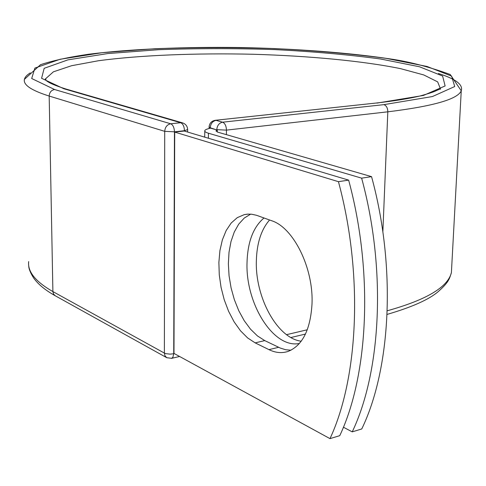 <?xml version="1.0" encoding="UTF-8"?>
<svg xmlns="http://www.w3.org/2000/svg" width="486" height="486" viewBox="0 0 486 486"><rect width="100%" height="100%" fill="white"/><g stroke="black" fill="none" stroke-linecap="round" stroke-linejoin="round"><path stroke-width="0.73" d="M312.018 303.768C313.592 267.956 293.398 227.551 271.674 220.741L256.529 215.286L251.669 214.229L247.872 214.126L244.179 214.666L237.253 217.661L231.178 223.038L226.166 230.546L222.369 239.859L219.921 250.618L218.876 262.416L219.271 274.827L221.069 287.414L224.222 299.734L228.62 311.35L234.112 321.841L240.521 330.82L247.623 337.934L255.168 342.873L268.971 349.647C275.677 352.915 282.166 353.462 288.435 351.293C302.644 345.254 310.505 329.411 312.018 303.768M301.217 341.221C277.154 338.226 255.089 297.244 256.353 260.83C256.827 243.176 261.237 229.562 269.572 219.982M299.431 343.462C273.515 348.924 245.46 303.586 247.028 262.598C247.635 241.894 253.297 227.017 264.013 217.971M361.633 178.149L371.547 176.643L217.764 132.156L215.948 130.898L217.285 130.066L210.705 128.189C207.139 128.857 205.159 129.683 204.776 130.661C204.533 131.56 205.754 132.417 208.427 133.219L361.633 178.149C386.431 269.013 381.34 371.164 352.228 431.866L343.408 427.206M371.547 176.643C396.303 266.942 391.048 368.503 361.748 428.968L352.228 431.866M217.26 131.998L217.285 130.066M329.988 438.633L173.976 353.413L174.711 132.083L184.212 131.026L348.638 180.124C373.503 271.729 368.619 374.651 339.763 435.663L329.988 438.633C358.632 377.391 363.352 273.861 338.444 181.673L348.638 180.124M250.661 214.138L244.251 218.062L238.729 224.113L234.27 232.035L230.996 241.53L229.015 252.24L228.365 263.807L229.064 275.829L231.087 287.925L234.355 299.686L238.778 310.73L244.215 320.675L250.497 329.168L257.422 335.905L264.755 340.601L280.373 348.098L285.677 349.732L290.938 350.218M174.711 132.083L338.444 181.673M208.427 133.219L208.385 138.243M216.78 129.938L210.256 127.775L210.25 128.28M307.286 329.769L286.54 334.672M382.853 231.962L387.816 111.816L226.452 130.126L226.397 134.652M438.384 73.495C455.655 78.896 463.28 84.661 461.25 90.791C457.715 99.229 433.239 106.24 387.816 111.816C387.713 107.977 386.406 105.584 383.885 104.648L222.6 122.193C224.982 123.262 226.263 125.91 226.452 130.126L216.78 129.653C217.181 125.467 219.119 122.982 222.6 122.193L216.045 120.37C212.576 121.154 210.645 123.62 210.256 127.775L209.095 126.986C209.46 123.28 211.471 121.05 215.116 120.309L375.921 103.062L215.316 120.291M28.735 265.66C28.692 268.624 30.326 272.737 33.643 277.998C38.145 284.322 45.338 290.239 55.228 295.755L53.539 294.054L52.895 291.582C35.569 281.692 27.489 271.692 28.668 261.577M451.773 265.769L451.397 272.646C447.843 287.147 426.453 299.862 387.239 310.785M55.228 295.755L166.783 357.708L165.015 355.855L164.377 353.085L52.895 291.582L49.183 96.052C31.329 90.414 23.073 84.85 24.415 79.352C24.938 77.104 26.906 74.947 30.32 72.888M184.455 131.099L184.455 130.71L174.462 131.821L173.733 353.735L170.124 354.142L165.884 353.662L164.377 353.085L164.718 131.341L49.183 96.052C49.451 92.346 51.261 90.171 54.614 89.527L31.687 78.513L34.913 68.058L60.185 59.249L102.054 52.707L155.058 48.722C194.2 47.336 234.288 47.294 275.319 48.6C315.693 50.647 352.636 53.903 386.157 58.369L427.048 66.461L451.609 76.114L454.726 86.532L432.443 96.544L383.885 104.648M376.917 103.099L423.421 95.45L445.121 85.949L442.612 76.01L419.485 66.764L380.508 58.988C348.413 54.681 312.966 51.54 274.147 49.566C234.683 48.308 196.156 48.357 158.576 49.706L107.813 53.557L67.949 59.857L44.177 68.313L41.583 78.295L63.879 88.762L65.646 88.938C52.695 84.801 45.897 81.514 45.253 79.084L53.393 71.819L71.594 65.713L98.415 60.75C140.254 55.143 196.514 52.962 252.951 54.256C309.266 55.914 363.151 60.981 400.622 68.666L423.762 74.935L437.667 81.879L440.559 89.175M45.696 79.826L45.812 78.841L45.83 79.983M54.614 89.527L170.714 123.784C172.992 124.878 174.243 127.557 174.462 131.821L164.718 131.341C165.088 127.107 167.087 124.586 170.714 123.784L180.701 122.721L182.596 122.885L65.646 88.938M63.879 88.762L180.701 122.721C182.991 123.802 184.249 126.463 184.455 130.71L187.657 129.574M171.43 358.395L172.846 357.404L173.733 353.735L174.316 353.601M264.755 340.601L255.168 342.873M278.612 347.308L268.971 349.647M204.776 131.129L204.721 137.149M305.469 334.052L290.901 337.527M24.415 79.352L40.545 64.674C53.181 60.531 69.322 57.038 88.968 54.201C130.667 48.989 184.473 46.778 239.361 47.525C294.261 48.594 348.213 52.561 390.762 59.006C409.236 61.698 429.053 66.855 450.212 74.486L461.25 90.791L451.397 272.646C449.435 278.764 448.979 282.062 438.244 291.588C429.041 299.534 411.988 307.14 387.099 314.406M440.122 89.011L436.981 90.323C435.857 90.7 435.954 91.562 420.226 95.942C408.933 98.622 394.231 100.991 376.134 103.038M247.24 214.168L244.179 214.666M209.095 127.125L209.083 128.529M179.589 356.481L171.728 358.322L166.783 357.708M182.596 122.885C185.816 124.039 187.499 126.317 187.651 129.719L187.639 132.046"/></g></svg>
